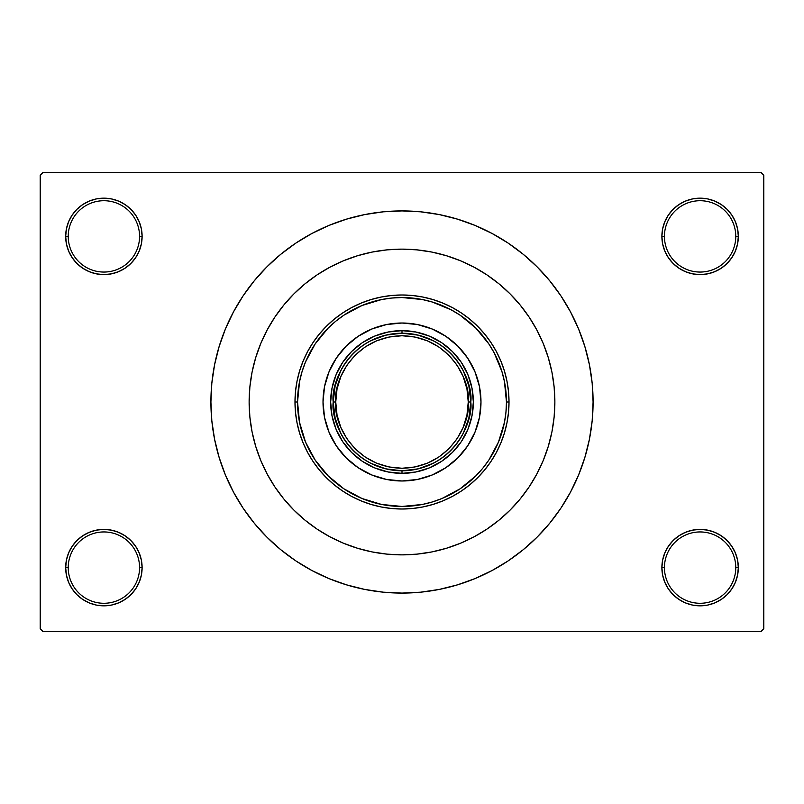 <?xml version="1.0" encoding="UTF-8"?>
<svg xmlns="http://www.w3.org/2000/svg" width="804" height="804" viewBox="0 0 804 804"><rect width="100%" height="100%" fill="white"/><g stroke="black" fill="none" stroke-linecap="round" stroke-linejoin="round"><path stroke-width="1.21" d="M737.59 575.071L738.323 567.614A38.22 38.22 0 0 1 700.103 605.834A38.22 38.22 0 0 1 661.883 567.614L664.436 567.614A35.667 35.667 0 0 0 700.103 603.281A35.667 35.667 0 0 0 735.771 567.614A35.667 35.667 0 0 0 700.103 531.946A35.667 35.667 0 0 0 664.436 567.614L661.883 567.614A38.22 38.22 0 0 1 700.103 529.394A38.22 38.22 0 0 1 738.323 567.614L735.771 567.614A35.667 35.667 0 0 1 700.103 603.281A35.667 35.667 0 0 1 664.436 567.614A35.667 35.667 0 0 1 700.103 531.946A35.667 35.667 0 0 1 735.771 567.614L738.323 567.614L737.59 560.157L735.409 552.991L731.881 546.378L727.128 540.589L721.339 535.836L714.726 532.308L707.56 530.127L700.103 529.394L692.646 530.127L685.48 532.308L678.867 535.836L673.079 540.589L668.325 546.378L664.797 552.991L662.617 560.157L661.883 567.614L662.617 575.071L664.797 582.237L668.325 588.85L673.079 594.638L678.867 599.392L685.48 602.92L692.646 605.1L700.103 605.834L707.56 605.1L714.726 602.92L721.339 599.392L727.128 594.638L731.881 588.85L735.409 582.237L737.59 575.071L738.323 567.614L737.59 560.157M66.41 560.157L65.677 567.614L68.229 567.614A35.667 35.667 0 0 0 103.897 603.281A35.667 35.667 0 0 0 139.564 567.614A35.667 35.667 0 0 0 103.897 531.946A35.667 35.667 0 0 0 68.229 567.614L65.677 567.614A38.22 38.22 0 0 1 103.897 529.394A38.22 38.22 0 0 1 142.117 567.614L139.564 567.614A35.667 35.667 0 0 1 103.897 603.281A35.667 35.667 0 0 1 68.229 567.614A35.667 35.667 0 0 1 103.897 531.946A35.667 35.667 0 0 1 139.564 567.614L142.117 567.614L141.383 560.157L139.203 552.991L135.675 546.378L130.921 540.589L125.133 535.836L118.52 532.308L111.354 530.127L103.897 529.394L96.44 530.127L89.274 532.308L82.661 535.836L76.872 540.589L72.119 546.378L68.591 552.991L66.41 560.157L65.677 567.614L66.41 575.071L68.591 582.237L72.119 588.85L76.872 594.638L82.661 599.392L89.274 602.92L96.44 605.1L103.897 605.834L111.354 605.1L118.52 602.92L125.133 599.392L130.921 594.638L135.675 588.85L139.203 582.237L141.383 575.071L142.117 567.614A38.22 38.22 0 0 1 103.897 605.834A38.22 38.22 0 0 1 65.677 567.614L66.41 575.071L68.591 582.237L72.119 588.85M66.41 228.929L65.677 236.386L68.229 236.386A35.667 35.667 0 0 0 103.897 272.053A35.667 35.667 0 0 0 139.564 236.386A35.667 35.667 0 0 0 103.897 200.719A35.667 35.667 0 0 0 68.229 236.386L65.677 236.386A38.22 38.22 0 0 1 103.897 198.166A38.22 38.22 0 0 1 142.117 236.386L139.564 236.386A35.667 35.667 0 0 1 103.897 272.053A35.667 35.667 0 0 1 68.229 236.386A35.667 35.667 0 0 1 103.897 200.719A35.667 35.667 0 0 1 139.564 236.386L142.117 236.386L141.383 228.929L139.203 221.763L135.675 215.15L130.921 209.362L125.133 204.608L118.52 201.08L111.354 198.9L103.897 198.166L96.44 198.9L89.274 201.08L82.661 204.608L76.872 209.362L72.119 215.15L68.591 221.763L66.41 228.929L65.677 236.386L66.41 243.843L68.591 251.009L72.119 257.622L76.872 263.411L82.661 268.164L89.274 271.692L96.44 273.873L103.897 274.606L111.354 273.873L118.52 271.692L125.133 268.164L130.921 263.411L135.675 257.622L139.203 251.009L141.383 243.843L142.117 236.386A38.22 38.22 0 0 1 103.897 274.606A38.22 38.22 0 0 1 65.677 236.386L66.41 243.843M737.59 243.843L738.323 236.386A38.22 38.22 0 0 1 700.103 274.606A38.22 38.22 0 0 1 661.883 236.386L664.436 236.386A35.667 35.667 0 0 0 700.103 272.053A35.667 35.667 0 0 0 735.771 236.386A35.667 35.667 0 0 0 700.103 200.719A35.667 35.667 0 0 0 664.436 236.386L661.883 236.386A38.22 38.22 0 0 1 700.103 198.166A38.22 38.22 0 0 1 738.323 236.386L735.771 236.386A35.667 35.667 0 0 1 700.103 272.053A35.667 35.667 0 0 1 664.436 236.386A35.667 35.667 0 0 1 700.103 200.719A35.667 35.667 0 0 1 735.771 236.386L738.323 236.386L737.59 228.929L735.409 221.763L731.881 215.15L727.128 209.362L721.339 204.608L714.726 201.08L707.56 198.9L700.103 198.166L692.646 198.9L685.48 201.08L678.867 204.608L673.079 209.362L668.325 215.15L664.797 221.763L662.617 228.929L661.883 236.386L662.617 243.843L664.797 251.009L668.325 257.622L673.079 263.411L678.867 268.164L685.48 271.692L692.646 273.873L700.103 274.606L707.56 273.873L714.726 271.692L721.339 268.164L727.128 263.411L731.881 257.622L735.409 251.009L737.59 243.843L738.323 236.386L737.59 228.929L735.409 221.763L731.881 215.15M550.881 367.277L551.956 372.262M402 210.909L383.267 211.824L364.725 214.578L346.534 219.14L328.876 225.452L311.922 233.472L295.832 243.109L280.777 254.285L266.878 266.878L254.285 280.777L243.109 295.832L233.472 311.922L225.452 328.876L219.14 346.534L214.578 364.725L211.824 383.267L210.909 402L211.824 420.733L214.578 439.275L219.14 457.466L225.452 475.124L233.472 492.078L243.109 508.168L254.285 523.223L266.878 537.122L280.777 549.715L295.832 560.89L311.922 570.528L328.876 578.548L346.534 584.86L364.725 589.422L383.267 592.176L402 593.091L420.733 592.176L439.275 589.422L457.466 584.86L475.124 578.548L492.078 570.528L508.168 560.89L523.223 549.715L537.122 537.122L549.715 523.223L560.89 508.168L570.528 492.078L578.548 475.124L584.86 457.466L589.422 439.275L592.176 420.733L593.091 402A191.091 191.091 0 0 1 402 593.091A191.091 191.091 0 0 1 210.909 402A191.091 191.091 0 0 1 402 210.909A191.091 191.091 0 0 1 593.091 402L592.176 383.267L589.422 364.725L584.86 346.534L578.548 328.876L570.528 311.922L560.89 295.832L549.715 280.777L537.122 266.878L523.223 254.285L508.168 243.109L492.078 233.472L475.124 225.452L457.466 219.14L439.275 214.578L420.733 211.824L402 210.909L389.508 211.321M249.129 402A152.871 152.871 0 0 1 402 249.129A152.871 152.871 0 0 1 554.871 402A152.871 152.871 0 0 1 402 554.871A152.871 152.871 0 0 1 249.129 402L249.863 387.015L252.064 372.172L255.712 357.619L260.767 343.499L267.179 329.931L274.888 317.067L283.832 305.017L293.902 293.902L305.017 283.832L317.067 274.888L329.931 267.179L343.499 260.767L357.619 255.712L372.172 252.064L387.015 249.863L402 249.129L416.985 249.863L431.828 252.064L446.381 255.712L460.501 260.767L474.069 267.179L486.933 274.888L498.982 283.832L510.098 293.902L520.168 305.017L529.112 317.067L536.821 329.931L543.233 343.499L548.288 357.619L551.936 372.172L554.137 387.015L554.871 402L554.137 416.985L551.936 431.828L548.288 446.381L543.233 460.501L536.821 474.069L529.112 486.933L520.168 498.982L510.098 510.098L498.982 520.168L486.933 529.112L474.069 536.821L460.501 543.233L446.381 548.288L431.828 551.936L416.985 554.137L402 554.871L387.015 554.137L372.172 551.936L357.619 548.288L343.499 543.233L329.931 536.821L317.067 529.112L305.017 520.168L293.902 510.098L283.832 498.982L274.888 486.933L267.179 474.069L260.767 460.501L255.712 446.381L252.064 431.828L249.863 416.985L249.129 402A152.871 152.871 0 0 1 402 249.129A152.871 152.871 0 0 1 554.871 402A152.871 152.871 0 0 1 402 554.871A152.871 152.871 0 0 1 249.129 402L249.863 416.985L252.064 431.828L255.712 446.381L260.767 460.501L267.179 474.069L274.888 486.933L283.832 498.982L293.902 510.098L305.017 520.168L317.067 529.112L329.931 536.821L343.499 543.233L357.619 548.288L372.172 551.936L387.015 554.137L402 554.871L416.985 554.137L431.828 551.936L446.381 548.288L460.501 543.233L474.069 536.821L486.933 529.112L498.982 520.168L510.098 510.098L520.168 498.982L529.112 486.933L536.821 474.069L543.233 460.501L548.288 446.381L551.936 431.828L554.137 416.985L554.871 402L554.137 387.015L551.936 372.172L548.288 357.619L543.233 343.499L536.821 329.931L529.112 317.067L520.168 305.017L510.098 293.902L498.982 283.832L486.933 274.888L474.069 267.179L460.501 260.767L446.381 255.712L431.828 252.064L416.985 249.863L402 249.129L387.015 249.863L372.172 252.064L357.619 255.712L343.499 260.767L329.931 267.179L317.067 274.888L305.017 283.832L293.902 293.902L283.832 305.017L274.888 317.067L267.179 329.931L260.767 343.499L255.712 357.619L252.064 372.172L249.863 387.015L249.129 402M761.247 631.311L42.753 631.311L40.2 628.758L40.2 175.242L42.753 172.689L761.247 172.689L42.753 172.689L40.2 175.242L40.2 628.758L42.753 631.311L761.247 631.311L763.8 628.758L763.8 175.242L763.8 628.758L761.247 631.311M535.152 326.886L531.293 320.434M761.247 172.689L763.8 175.242L761.247 172.689M402 593.091L414.492 592.679M549.715 523.223L560.89 508.168L567.493 497.545M254.285 280.777L243.109 295.832L236.507 306.455M721.339 204.608L714.726 201.08L707.56 198.9L700.103 198.166L692.646 198.9M678.867 268.164L685.48 271.692L692.646 273.873L700.103 274.606L707.56 273.873M721.339 268.164L727.128 263.411L731.881 257.622L735.409 251.009M125.133 204.608L118.52 201.08L111.354 198.9L103.897 198.166L96.44 198.9M68.591 251.009L72.119 257.622M82.661 268.164L89.274 271.692L96.44 273.873L103.897 274.606L111.354 273.873M125.133 268.164L130.921 263.411L135.675 257.622M125.133 535.836L118.52 532.308L111.354 530.127L103.897 529.394L96.44 530.127M82.661 535.836L76.872 540.589L72.119 546.378L68.591 552.991M82.661 599.392L89.274 602.92L96.44 605.1L103.897 605.834L111.354 605.1M735.409 552.991L731.881 546.378M721.339 535.836L714.726 532.308L707.56 530.127L700.103 529.394L692.646 530.127M678.867 535.836L673.079 540.589L668.325 546.378M678.867 599.392L685.48 602.92L692.646 605.1L700.103 605.834L707.56 605.1M560.89 295.832L549.715 280.777M364.725 214.578L346.534 219.14M243.109 508.168L254.285 523.223M439.275 589.422L457.466 584.86M433.517 340.846L418.211 335.147L402 333.208L402 330.655A71.345 71.345 0 0 0 330.655 402A71.345 71.345 0 0 0 402 473.345L402 470.792L418.211 468.853L433.517 463.154M370.483 463.154L385.789 468.853L402 470.792L402 473.345A71.345 71.345 0 0 1 330.655 402A71.345 71.345 0 0 1 402 330.655A71.345 71.345 0 0 1 473.345 402A71.345 71.345 0 0 1 402 473.345A71.345 71.345 0 0 0 473.345 402A71.345 71.345 0 0 0 402 330.655L402 333.208L385.789 335.147L370.483 340.846M463.154 433.517L468.853 418.211L470.792 402L468.853 385.789L463.154 370.483M340.846 370.483L335.147 385.789L333.208 402L335.147 418.211L340.846 433.517M340.896 351.951A78.983 78.983 0 0 0 323.017 402A78.983 78.983 0 0 1 402 323.017A78.983 78.983 0 0 1 480.983 402A78.983 78.983 0 0 0 463.104 351.951M463.003 351.83A78.983 78.983 0 0 0 452.17 340.996M452.049 340.896A78.983 78.983 0 0 0 351.951 340.896M351.83 340.996A78.983 78.983 0 0 0 340.996 351.83M509.012 402L506.46 402A104.46 104.46 0 0 1 402 506.46A104.46 104.46 0 0 1 297.54 402L294.988 402A107.012 107.012 0 0 0 402 509.012A107.012 107.012 0 0 0 509.012 402A107.012 107.012 0 0 1 402 509.012A107.012 107.012 0 0 1 294.988 402L295.5 391.508L297.048 381.126L299.601 370.935L303.138 361.046L307.62 351.559L313.027 342.544L319.278 334.112L326.334 326.334L334.112 319.278L342.544 313.027L351.559 307.62L361.046 303.138L370.935 299.601L381.126 297.048L391.508 295.5L402 294.988L412.492 295.5L422.874 297.048L433.065 299.601L442.954 303.138L452.441 307.62L461.456 313.027L469.888 319.278L477.666 326.334L484.722 334.112L490.973 342.544L496.38 351.559L500.862 361.046L504.399 370.935L506.952 381.126L508.5 391.508L509.012 402L508.5 412.492L506.952 422.874L504.399 433.065L500.862 442.954L496.38 452.441L490.973 461.456L484.722 469.888L477.666 477.666L469.888 484.722L461.456 490.973L452.441 496.38L442.954 500.862L433.065 504.399L422.874 506.952L412.492 508.5L402 509.012L391.508 508.5L381.126 506.952L370.935 504.399L361.046 500.862L351.559 496.38L342.544 490.973L334.112 484.722L326.334 477.666L319.278 469.888L313.027 461.456L307.62 452.441L303.138 442.954L299.601 433.065L297.048 422.874L295.5 412.492L294.988 402A107.012 107.012 0 0 1 402 294.988A107.012 107.012 0 0 1 509.012 402A107.012 107.012 0 0 0 402 294.988A107.012 107.012 0 0 0 294.988 402L297.54 402L299.54 422.381L305.49 441.979L315.138 460.039L328.132 475.867L343.961 488.862L362.021 498.51L381.619 504.46L402 506.46L422.381 504.46L432.321 501.967L441.979 498.51L460.039 488.862L475.867 475.867L482.752 468.27L488.862 460.039L498.51 441.979L504.46 422.381L505.957 412.241L506.46 402L504.46 381.619L501.967 371.679L494.128 352.755L488.862 343.961L475.867 328.132L460.039 315.138L451.245 309.872L432.321 302.033L422.381 299.54L402 297.54L391.759 298.043L381.619 299.54L362.021 305.49L343.961 315.138L335.73 321.248L328.132 328.132L315.138 343.961L305.49 362.021L302.033 371.679L299.54 381.619L297.54 402A104.46 104.46 0 0 1 402 297.54A104.46 104.46 0 0 1 506.46 402L509.012 402M255.712 446.381L260.767 460.501M446.381 548.288L460.501 543.233M545.273 348.675L543.233 343.499M357.619 255.712L343.499 260.767M463.104 452.049A78.983 78.983 0 0 0 480.983 402L479.465 417.407L474.973 432.23L467.677 445.878L457.848 457.848L445.878 467.677L432.23 474.973L417.407 479.465L402 480.983L386.593 479.465L371.77 474.973L358.122 467.677L346.152 457.848L336.323 445.878L329.027 432.23L324.535 417.407L323.017 402L324.535 386.593L329.027 371.77L336.323 358.122L346.152 346.152L358.122 336.323L371.77 329.027L386.593 324.535L402 323.017L417.407 324.535L432.23 329.027L445.878 336.323L457.848 346.152L467.677 358.122L474.973 371.77L479.465 386.593L480.983 402A78.983 78.983 0 0 1 402 480.983A78.983 78.983 0 0 1 323.017 402A78.983 78.983 0 0 0 340.896 452.049M346.152 457.848L351.891 463.054M371.77 474.973L379.076 477.586M457.848 457.848L463.054 452.109M474.973 432.23L477.586 424.924M457.848 346.152L452.109 340.946M432.23 329.027L424.924 326.414M346.152 346.152L340.946 351.891M329.027 371.77L326.414 379.076M330.655 402L332.032 388.081L336.092 374.694L342.685 362.363L351.559 351.559L362.363 342.685L374.694 336.092L388.081 332.032L402 330.655L415.919 332.032L429.306 336.092L441.637 342.685L452.441 351.559L461.315 362.363L467.908 374.694L471.968 388.081L473.345 402L471.968 415.919L467.908 429.306L461.315 441.637L452.441 452.441L441.637 461.315L429.306 467.908L415.919 471.968L402 473.345L388.081 471.968L374.694 467.908L362.363 461.315L351.559 452.441L342.685 441.637L336.092 429.306L332.032 415.919L330.655 402M340.996 452.17A78.983 78.983 0 0 0 351.83 463.003M351.951 463.104A78.983 78.983 0 0 0 452.049 463.104M452.17 463.003A78.983 78.983 0 0 0 463.003 452.17M333.208 402C330.444 422.12 351.087 469.858 402 470.792C452.913 469.858 473.556 422.12 470.792 402L468.25 402C470.903 421.376 451.034 467.345 402 468.25C352.966 467.345 333.097 421.376 335.75 402L333.208 402A68.792 68.792 0 0 1 402 333.208A68.792 68.792 0 0 1 470.792 402A68.792 68.792 0 0 1 402 470.792A68.792 68.792 0 0 1 333.208 402L335.75 402L337.027 414.924L340.796 427.346L346.916 438.803L355.157 448.843L365.197 457.084L376.654 463.204L389.076 466.973L402 468.25L414.924 466.973L427.346 463.204L438.803 457.084L448.843 448.843L457.084 438.803L463.204 427.346L466.973 414.924L468.25 402L466.973 389.076L463.204 376.654L457.084 365.197L448.843 355.157L438.803 346.916L427.346 340.796L414.924 337.027L402 335.75L389.076 337.027L376.654 340.796L365.197 346.916L355.157 355.157L346.916 365.197L340.796 376.654L337.027 389.076L335.75 402C333.097 382.624 352.966 336.655 402 335.75C451.034 336.655 470.903 382.624 468.25 402L470.792 402C473.556 381.88 452.913 334.142 402 333.208C351.087 334.142 330.444 381.88 333.208 402"/></g></svg>

